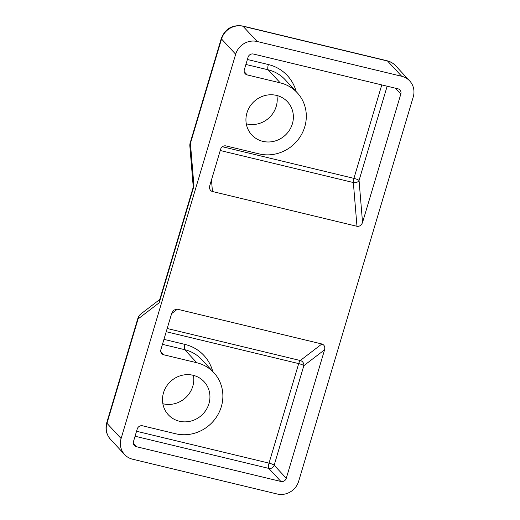 <?xml version="1.0" encoding="UTF-8"?>
<svg xmlns="http://www.w3.org/2000/svg" width="520" height="520" viewBox="0 0 520 520"><rect width="100%" height="100%" fill="white"/><g stroke="black" fill="none" stroke-linecap="round" stroke-linejoin="round"><path stroke-width="0.78" d="M208.93 403.715A24.362 22.952 137.2 0 0 204.087 381.687A24.362 22.952 137.2 0 0 170.612 381.42A24.362 22.952 137.2 0 0 168.357 414.817A24.362 22.952 137.2 0 0 191.224 420.999A24.362 22.952 137.2 0 0 208.93 403.715M121.102 438.542A17.719 16.692 137.2 0 0 124.624 454.565A17.719 16.692 137.2 0 0 132.639 459.225L277.167 494A17.719 16.692 137.2 0 0 298.668 481.267L413.231 96.96A17.719 16.692 137.2 0 0 409.708 80.938A17.719 16.692 137.2 0 0 401.694 76.278L257.166 41.503A17.719 16.692 137.2 0 0 235.671 54.236L221.533 38.994L190.424 143.358L193.967 186.069L159.172 302.796L138.079 318.936L106.971 423.3L121.102 438.542L235.671 54.236M292.37 123.838A24.362 22.952 137.2 0 0 287.521 101.809A24.362 22.952 137.2 0 0 254.046 101.543A24.362 22.952 137.2 0 0 251.791 134.94A24.362 22.952 137.2 0 0 274.658 141.122A24.362 22.952 137.2 0 0 292.37 123.838M387.153 86.21L359.053 180.453L362.544 222.463L400.842 93.977L395.499 88.218M362.544 222.463C361.419 225.322 359.567 226.603 356.974 226.291L212.446 191.516C210.75 191.016 209.775 189.768 209.528 187.785L209.755 185.698L220.662 149.117A4.426 4.173 -42.8 0 1 226.037 145.931L259.07 153.881A37.654 35.477 -42.8 0 0 300.463 136.305A37.654 35.477 -42.8 0 0 297.264 92.775A37.654 35.477 -42.8 0 0 280.241 82.868L268.125 69.803L245.901 64.454M244.192 71.669L247.208 74.919L280.241 82.868M247.208 74.919A4.426 4.173 -42.8 0 1 244.322 69.752L248.06 57.22A4.426 4.173 -42.8 0 1 253.429 54.035L397.963 88.809A4.426 4.173 -42.8 0 1 400.842 93.977M167.186 328.497L300.281 360.522L321.887 343.987L177.359 309.212L173.803 310.076L171.795 313.04L160.888 349.622A4.426 4.173 -42.8 0 0 163.767 354.796L196.807 362.746A37.654 35.477 -42.8 0 1 213.831 372.651A37.654 35.477 -42.8 0 1 217.029 416.175A37.654 35.477 -42.8 0 1 175.636 433.758L142.603 425.809A4.426 4.173 -42.8 0 0 137.228 428.994L133.49 441.526A4.426 4.173 -42.8 0 0 136.376 446.693L280.904 481.468L268.788 468.403L135.07 436.228M321.887 343.987C324.305 344.877 325.202 346.814 324.584 349.804L303.836 365.677L274.163 465.218L286.28 478.283L324.584 349.804M286.28 478.283A4.426 4.173 -42.8 0 1 280.904 481.468M162.858 403.715A24.362 22.952 137.2 0 0 192.777 386.295A24.362 22.952 137.2 0 0 193.433 375.369M246.292 123.838A24.362 22.952 137.2 0 0 276.218 106.418A24.362 22.952 137.2 0 0 276.868 95.492M193.967 186.069L193.323 186.914L159.354 300.859L159.172 302.796M222.352 146.718L353.918 178.373L381.778 84.916M247.377 59.488L268.359 64.539A42.081 39.65 -42.8 0 1 296.179 91.605M401.694 76.278L387.562 61.035L243.035 26.26L257.166 41.503M297.264 92.775L285.149 79.71A37.654 35.477 137.2 0 0 268.125 69.803A4.426 1.261 -76.5 0 1 268.359 64.539M133.361 443.443L136.376 446.693M196.807 362.746L184.691 349.681L162.468 344.331M160.758 351.546L163.767 354.796M213.831 372.651L201.714 359.587A37.654 35.477 137.2 0 0 184.691 349.681A4.426 1.261 103.5 0 1 184.925 344.409A42.081 39.65 -42.8 0 1 212.745 371.481M136.552 431.262L269.022 463.138L298.701 363.597L166.225 331.721M163.943 339.365L184.925 344.409M356.974 226.291L353.34 182.533L220.246 150.514M211.484 179.907L212.446 191.516M177.359 309.212L171.626 313.599M300.281 360.522A4.426 4.011 -127.4 0 1 303.836 365.677A4.426 0.786 -163.4 0 0 298.701 363.597A4.426 1.261 103.5 0 1 300.281 360.522M359.053 180.453A4.426 3.218 -4.7 0 1 353.34 182.533A4.426 1.261 -76.5 0 1 353.918 178.373A4.426 0.786 16.6 0 1 359.053 180.453M274.163 465.218A4.426 4.173 -42.8 0 1 268.788 468.403A4.426 1.261 -76.5 0 1 269.022 463.138A4.426 0.786 -163.4 0 1 274.163 465.218M395.551 65.669A17.719 16.692 137.2 0 0 387.562 61.035A8.86 2.516 -76.5 0 0 387.147 60.775L242.613 26A8.86 2.516 -76.5 0 1 243.035 26.26A17.719 16.692 137.2 0 0 221.533 38.994A8.86 1.58 16.6 0 1 221.312 38.428M110.494 439.322C106.327 434.506 105.073 428.987 106.737 422.754A8.86 1.58 16.6 0 0 106.971 423.3A17.719 16.692 137.2 0 0 110.494 439.322L124.624 454.565M137.852 318.389A8.86 1.58 16.6 0 0 138.079 318.936A8.86 8.014 52.6 0 1 140.953 313.885A8.86 8.86 0 0 0 137.852 318.389L106.737 422.754M190.424 143.358A8.86 1.58 -163.4 0 1 190.19 142.818A8.86 8.86 0 0 0 189.852 146.081A8.86 6.442 -4.7 0 1 190.424 143.358M395.577 65.695L409.708 80.938M395.551 65.663C393.237 63.213 390.435 61.581 387.147 60.775M159.757 299.494L140.953 313.885M242.613 26C232.303 24.551 225.199 28.698 221.306 38.447L190.19 142.818M189.852 146.081L193.258 187.122"/></g></svg>
